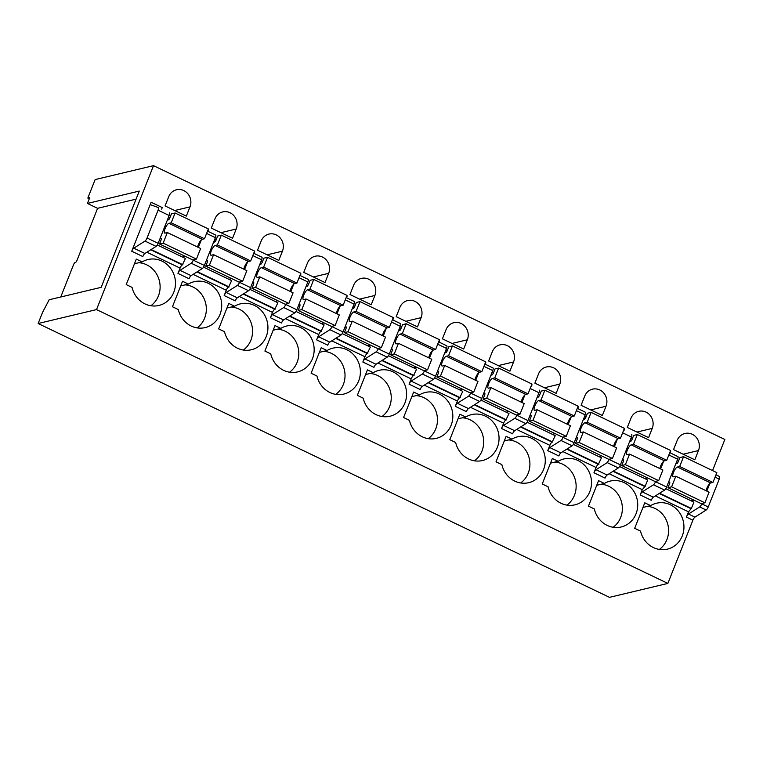 <?xml version="1.0" encoding="UTF-8"?>
<svg xmlns="http://www.w3.org/2000/svg" width="763" height="763" viewBox="0 0 763 763"><rect width="100%" height="100%" fill="white"/><g stroke="black" fill="none" stroke-linecap="round" stroke-linejoin="round"><path stroke-width="1.14" d="M60.754 296.988L73.544 264.694A2.146 0.629 -64.4 0 1 75.079 262.558L75.461 262.472A2.146 0.629 -64.4 0 0 76.996 260.345L97.597 208.318L87.43 203.444L89.738 197.607L87.821 198.065L95.137 179.582L153.516 165.657L724.85 439.488L712.537 470.58M706.176 510.027L699.7 506.928L688.474 514.024L694.94 517.123L706.176 510.027A3.214 0.944 -64.4 0 0 708.226 506.956L719.242 479.126A3.214 0.944 -64.4 0 0 719.48 476.494A3.214 0.944 -64.4 0 0 719.452 476.484L715.971 474.815L719.48 476.494M694.94 517.123A3.214 0.944 -64.4 0 0 692.89 520.204L667.863 583.418L609.484 597.343L38.15 323.512L42.575 312.334L49.194 299.745L101.164 287.346L139.276 191.074L87.43 203.444M87.821 198.065L89.281 198.762M153.516 165.657L96.529 309.587L667.863 583.418M688.474 514.024A3.214 0.944 -64.4 0 0 686.423 517.104L688.522 511.801L655.36 495.912M655.665 481.348L655.531 481.701A3.214 0.944 115.6 0 1 653.481 484.772L642.246 491.868A3.214 0.944 -64.4 0 0 640.195 494.949L642.293 489.646L609.141 473.756M631.65 434.405L631.63 434.395A3.214 0.944 -64.4 0 1 631.65 434.405A3.214 0.944 -64.4 0 1 631.411 437.027L620.395 464.858A3.214 0.944 -64.4 0 1 618.345 467.938L607.253 462.616L596.017 469.712A3.214 0.944 -64.4 0 0 593.967 472.793L596.065 467.49A3.214 0.944 115.6 0 1 598.373 464.305L601.454 457.838L573.337 444.371M563.218 437.037L563.075 437.39A3.214 0.944 115.6 0 1 561.024 440.47L549.799 447.566A3.214 0.944 -64.4 0 0 547.748 450.637L549.846 445.334A3.214 0.944 115.6 0 1 552.154 442.149L555.235 435.692L527.119 422.216M516.99 414.881L516.856 415.234A3.214 0.944 115.6 0 1 514.806 418.315L503.57 425.411A3.214 0.944 -64.4 0 0 501.52 428.482L503.618 423.188A3.214 0.944 115.6 0 1 505.926 419.993L509.007 413.536L480.89 400.06M470.771 392.726L470.628 393.079A3.214 0.944 115.6 0 1 468.577 396.159L457.352 403.255A3.214 0.944 -64.4 0 0 455.301 406.326L457.399 401.033A3.214 0.944 115.6 0 1 459.707 397.838L462.779 391.381L434.672 377.904M424.543 370.58L424.409 370.923A3.214 0.944 115.6 0 1 422.359 374.004L411.123 381.099A3.214 0.944 -64.4 0 0 409.073 384.18L411.171 378.877A3.214 0.944 115.6 0 1 413.479 375.682L416.56 369.225L388.443 355.749M378.324 348.424L378.181 348.777A3.214 0.944 115.6 0 1 376.13 351.848L364.895 358.944A3.214 0.944 -64.4 0 0 362.845 362.024L364.943 356.722A3.214 0.944 115.6 0 1 367.251 353.527L370.332 347.07L342.215 333.593M332.096 326.268L331.953 326.621A3.214 0.944 115.6 0 1 329.902 329.692L318.676 336.788A3.214 0.944 -64.4 0 0 316.626 339.869L318.724 334.566A3.214 0.944 115.6 0 1 321.032 331.371L324.113 324.914L295.996 311.438M285.867 304.113L285.734 304.466A3.214 0.944 115.6 0 1 283.683 307.546L272.448 314.633A3.214 0.944 -64.4 0 0 270.398 317.713L272.496 312.41A3.214 0.944 115.6 0 1 274.804 309.225L277.885 302.758L249.768 289.291M239.649 281.957L239.506 282.31A3.214 0.944 115.6 0 1 237.455 285.391L226.22 292.487A3.214 0.944 -64.4 0 0 224.179 295.558L226.277 290.255A3.214 0.944 115.6 0 1 228.576 287.069L231.656 280.612L203.54 267.136M193.421 259.801L193.277 260.154A3.214 0.944 115.6 0 1 191.227 263.235L180.001 270.331A3.214 0.944 -64.4 0 0 177.951 273.402L180.049 268.109A3.214 0.944 115.6 0 1 182.357 264.914L185.438 258.457L157.321 244.98M131.722 251.246L151.131 202.233A3.214 0.944 115.6 0 0 150.893 204.865A3.214 0.944 115.6 0 0 150.921 204.875L158.284 207.536A3.214 0.944 115.6 0 1 158.313 207.546A3.214 0.944 115.6 0 1 158.075 210.168L147.059 237.999A3.214 0.944 115.6 0 1 145.008 241.079L133.773 248.175A3.214 0.944 -64.4 0 0 131.722 251.246L142.824 256.568A3.214 0.944 -64.4 0 1 144.865 253.488L133.773 248.175M698.469 450.561A12.332 11.464 76.6 0 0 696.543 437.733A12.332 11.464 76.6 0 0 684.974 433.47A12.332 11.464 76.6 0 0 677.201 440.365L673.548 449.607L694.807 459.803L698.469 450.561L683.152 454.214M682.265 535.931A23.596 21.936 76.6 0 0 678.584 511.391A23.596 21.936 76.6 0 0 656.447 503.237A23.596 21.936 76.6 0 0 650.629 505.621L644.783 502.817L634.692 528.292L640.538 531.096A23.596 21.936 76.6 0 0 667.396 549.141A23.596 21.936 76.6 0 0 682.265 535.931M652.241 428.405A12.332 11.464 76.6 0 0 650.314 415.577A12.332 11.464 76.6 0 0 638.745 411.314A12.332 11.464 76.6 0 0 630.982 418.219L627.32 427.452L648.588 437.647L652.241 428.405L636.933 432.058M636.037 513.785A23.596 21.936 76.6 0 0 632.355 489.236A23.596 21.936 76.6 0 0 610.228 481.081A23.596 21.936 76.6 0 0 604.401 483.465L598.554 480.661L588.464 506.136L594.32 508.94A23.596 21.936 76.6 0 0 621.177 526.985A23.596 21.936 76.6 0 0 636.037 513.785M606.022 406.25A12.332 11.464 76.6 0 0 604.096 393.422A12.332 11.464 76.6 0 0 592.527 389.159A12.332 11.464 76.6 0 0 584.754 396.064L581.101 405.296L602.36 415.492L606.022 406.25L590.705 409.903M589.818 491.63A23.596 21.936 76.6 0 0 586.127 467.08A23.596 21.936 76.6 0 0 564 458.925A23.596 21.936 76.6 0 0 558.182 461.31L552.336 458.506L542.245 483.98L548.092 486.784A23.596 21.936 76.6 0 0 574.949 504.829A23.596 21.936 76.6 0 0 589.818 491.63M559.794 384.094A12.332 11.464 76.6 0 0 557.867 371.266A12.332 11.464 76.6 0 0 546.298 367.003A12.332 11.464 76.6 0 0 538.525 373.908L534.873 383.15L556.132 393.336L559.794 384.094L544.477 387.747M543.59 469.474A23.596 21.936 76.6 0 0 539.908 444.924A23.596 21.936 76.6 0 0 517.772 436.77A23.596 21.936 76.6 0 0 511.954 439.154L506.107 436.35L496.017 461.834L501.863 464.629A23.596 21.936 76.6 0 0 528.73 482.674A23.596 21.936 76.6 0 0 543.59 469.474M513.566 361.948A12.332 11.464 76.6 0 0 511.639 349.111A12.332 11.464 76.6 0 0 500.07 344.847A12.332 11.464 76.6 0 0 492.307 351.753L488.644 360.994L509.913 371.18L513.566 361.948L498.258 365.601M497.362 447.318A23.596 21.936 76.6 0 0 493.68 422.769A23.596 21.936 76.6 0 0 471.553 414.614A23.596 21.936 76.6 0 0 465.726 416.999L459.879 414.195L449.798 439.679L455.645 442.483A23.596 21.936 76.6 0 0 482.502 460.528A23.596 21.936 76.6 0 0 497.362 447.318M467.347 339.793A12.332 11.464 76.6 0 0 465.42 326.955A12.332 11.464 76.6 0 0 453.851 322.692A12.332 11.464 76.6 0 0 446.078 329.597L442.426 338.839L463.685 349.025L467.347 339.793L452.03 343.445M451.143 425.163A23.596 21.936 76.6 0 0 447.461 400.623A23.596 21.936 76.6 0 0 425.325 392.459A23.596 21.936 76.6 0 0 419.507 394.843L413.66 392.039L403.57 417.523L409.416 420.327A23.596 21.936 76.6 0 0 436.274 438.372A23.596 21.936 76.6 0 0 451.143 425.163M421.119 317.637A12.332 11.464 76.6 0 0 419.192 304.809A12.332 11.464 76.6 0 0 407.623 300.546A12.332 11.464 76.6 0 0 399.86 307.441L396.197 316.683L417.466 326.869L421.119 317.637L405.811 321.29M404.915 403.007A23.596 21.936 76.6 0 0 401.233 378.467A23.596 21.936 76.6 0 0 379.106 370.313A23.596 21.936 76.6 0 0 373.279 372.687L367.432 369.893L357.342 395.368L363.198 398.172A23.596 21.936 76.6 0 0 390.055 416.216A23.596 21.936 76.6 0 0 404.915 403.007M374.891 295.481A12.332 11.464 76.6 0 0 372.973 282.653A12.332 11.464 76.6 0 0 361.404 278.39A12.332 11.464 76.6 0 0 353.631 285.286L349.969 294.528L371.238 304.723L374.891 295.481L359.583 299.134M358.696 380.851A23.596 21.936 76.6 0 0 355.005 356.311A23.596 21.936 76.6 0 0 332.878 348.157A23.596 21.936 76.6 0 0 327.06 350.541L321.204 347.737L311.123 373.212L316.969 376.016A23.596 21.936 76.6 0 0 343.827 394.061A23.596 21.936 76.6 0 0 358.696 380.851M328.672 273.326A12.332 11.464 76.6 0 0 326.745 260.498A12.332 11.464 76.6 0 0 315.176 256.234A12.332 11.464 76.6 0 0 307.403 263.14L303.75 272.372L325.009 282.568L328.672 273.326L313.355 276.979M312.468 358.705A23.596 21.936 76.6 0 0 308.786 334.156A23.596 21.936 76.6 0 0 286.65 326.001A23.596 21.936 76.6 0 0 280.832 328.386L274.985 325.582L264.895 351.056L270.741 353.86A23.596 21.936 76.6 0 0 297.599 371.905A23.596 21.936 76.6 0 0 312.468 358.705M282.444 251.17A12.332 11.464 76.6 0 0 280.517 238.342A12.332 11.464 76.6 0 0 268.948 234.079A12.332 11.464 76.6 0 0 261.184 240.984L257.522 250.216L278.791 260.412L282.444 251.17L267.136 254.823M266.239 336.55A23.596 21.936 76.6 0 0 262.558 312A23.596 21.936 76.6 0 0 240.431 303.846A23.596 21.936 76.6 0 0 234.603 306.23L228.757 303.426L218.676 328.901L224.522 331.705A23.596 21.936 76.6 0 0 251.38 349.75A23.596 21.936 76.6 0 0 266.239 336.55M236.225 229.014A12.332 11.464 76.6 0 0 234.298 216.187A12.332 11.464 76.6 0 0 222.729 211.923A12.332 11.464 76.6 0 0 214.956 218.828L211.303 228.07L232.562 238.256L236.225 229.014L220.908 232.667M220.021 314.394A23.596 21.936 76.6 0 0 216.339 289.845A23.596 21.936 76.6 0 0 194.203 281.69A23.596 21.936 76.6 0 0 188.385 284.074L182.538 281.27L172.448 306.755L178.294 309.549A23.596 21.936 76.6 0 0 205.152 327.594A23.596 21.936 76.6 0 0 220.021 314.394M189.997 206.868A12.332 11.464 76.6 0 0 188.07 194.031A12.332 11.464 76.6 0 0 176.501 189.768A12.332 11.464 76.6 0 0 168.737 196.673L165.075 205.915L186.334 216.101L189.997 206.868L174.679 210.521M173.792 292.239A23.596 21.936 76.6 0 0 170.111 267.689A23.596 21.936 76.6 0 0 147.974 259.534A23.596 21.936 76.6 0 0 142.156 261.919L136.31 259.115L126.219 284.599L132.066 287.403A23.596 21.936 76.6 0 0 158.933 305.448A23.596 21.936 76.6 0 0 173.792 292.239M709.809 483.513L706.805 491.086M701.893 503.504L701.75 503.857A3.214 0.944 -64.4 0 1 699.7 506.928M96.529 309.587L38.15 323.512M97.597 208.318L136.091 199.133M688.522 511.801L691.402 508.473L693.901 502.149L665.794 488.673M670.372 451.095L670.696 451.248A3.214 0.944 -64.4 0 0 670.238 452.898M640.195 494.949L651.287 500.261A3.214 0.944 -64.4 0 1 653.338 497.19L664.573 490.094A3.214 0.944 -64.4 0 0 666.624 487.013L677.639 459.183A3.214 0.944 -64.4 0 0 677.878 456.56A3.214 0.944 -64.4 0 0 677.849 456.551L669.752 452.659L677.878 456.56M642.293 489.646L645.174 486.317L647.682 479.994L619.566 466.517M663.581 461.357L660.586 468.93M624.144 428.94L624.468 429.092A3.214 0.944 -64.4 0 0 624.01 430.742M618.345 467.938L607.119 475.034A3.214 0.944 -64.4 0 0 605.069 478.105L593.967 472.793M607.253 462.616L609.446 459.192M617.353 439.202L614.358 446.775M577.925 406.784L578.249 406.946A3.214 0.944 -64.4 0 0 577.791 408.587M547.748 450.637L558.84 455.959A3.214 0.944 -64.4 0 1 560.891 452.879L572.126 445.783A3.214 0.944 -64.4 0 0 574.177 442.712L585.192 414.881A3.214 0.944 -64.4 0 0 585.431 412.249A3.214 0.944 -64.4 0 0 585.402 412.239L577.305 408.358L585.431 412.249M571.134 417.046L568.13 424.619M531.697 384.628L532.021 384.79A3.214 0.944 -64.4 0 0 531.563 386.431M501.52 428.482L512.612 433.804A3.214 0.944 -64.4 0 1 514.663 430.723L525.898 423.627A3.214 0.944 -64.4 0 0 527.948 420.556L538.964 392.726A3.214 0.944 -64.4 0 0 539.203 390.093A3.214 0.944 -64.4 0 0 539.183 390.084L539.203 390.093M524.906 394.891L521.911 402.463M485.468 362.473L485.802 362.635A3.214 0.944 -64.4 0 0 485.344 364.275M455.301 406.326L466.393 411.648A3.214 0.944 -64.4 0 1 468.444 408.567L479.669 401.472A3.214 0.944 -64.4 0 0 481.72 398.4L492.745 370.57A3.214 0.944 -64.4 0 0 492.984 367.938A3.214 0.944 -64.4 0 0 492.955 367.928L484.848 364.046L492.984 367.938M478.687 372.745L475.683 380.317M439.25 340.327L439.574 340.479A3.214 0.944 -64.4 0 0 439.116 342.129M409.073 384.18L420.165 389.492A3.214 0.944 -64.4 0 1 422.216 386.421L433.451 379.325A3.214 0.944 -64.4 0 0 435.501 376.245L446.517 348.414A3.214 0.944 -64.4 0 0 446.756 345.782A3.214 0.944 -64.4 0 0 446.727 345.773L438.63 341.891L446.756 345.782M432.459 350.589L429.464 358.162M393.021 318.171L393.346 318.324A3.214 0.944 -64.4 0 0 392.888 319.974M362.845 362.024L373.946 367.337A3.214 0.944 -64.4 0 1 375.997 364.266L387.222 357.17A3.214 0.944 -64.4 0 0 389.273 354.089L400.289 326.259A3.214 0.944 -64.4 0 0 400.527 323.636A3.214 0.944 -64.4 0 0 400.508 323.617L392.401 319.735L400.527 323.636M386.231 328.433L383.236 336.006M346.803 296.015L347.127 296.168A3.214 0.944 -64.4 0 0 346.669 297.818M316.626 339.869L327.718 345.181A3.214 0.944 -64.4 0 1 329.769 342.11L341.004 335.014A3.214 0.944 -64.4 0 0 343.045 331.934L354.07 304.103A3.214 0.944 -64.4 0 0 354.309 301.48A3.214 0.944 -64.4 0 0 354.28 301.471L346.173 297.58L354.309 301.48M340.012 306.278L337.008 313.851M300.574 273.86L300.899 274.012A3.214 0.944 -64.4 0 0 300.441 275.662M270.398 317.713L281.49 323.026A3.214 0.944 -64.4 0 1 283.54 319.955L294.776 312.859A3.214 0.944 -64.4 0 0 296.826 309.778L307.842 281.948A3.214 0.944 -64.4 0 0 308.08 279.325A3.214 0.944 -64.4 0 0 308.052 279.315L299.954 275.433L308.08 279.325M293.784 284.122L290.789 291.695M254.346 251.704L254.67 251.866A3.214 0.944 -64.4 0 0 254.222 253.507M224.179 295.558L235.271 300.88A3.214 0.944 -64.4 0 1 237.322 297.799L248.547 290.703A3.214 0.944 -64.4 0 0 250.598 287.632L261.623 259.801A3.214 0.944 -64.4 0 0 261.862 257.169A3.214 0.944 -64.4 0 0 261.833 257.16L253.726 253.278L261.862 257.169M247.555 261.967L244.561 269.539M208.127 229.549L208.452 229.711A3.214 0.944 -64.4 0 0 207.994 231.351M177.951 273.402L189.043 278.724A3.214 0.944 -64.4 0 1 191.093 275.643L202.329 268.547A3.214 0.944 -64.4 0 0 204.379 265.476L215.395 237.646A3.214 0.944 -64.4 0 0 215.633 235.014A3.214 0.944 -64.4 0 0 215.605 235.004L207.507 231.122L215.633 235.014M201.337 239.82L198.332 247.384M151.131 202.233L162.223 207.555A3.214 0.944 -64.4 0 0 161.766 209.196M144.865 253.488L156.1 246.392A3.214 0.944 -64.4 0 0 158.151 243.321L169.167 215.49A3.214 0.944 -64.4 0 0 169.405 212.858A3.214 0.944 -64.4 0 0 169.386 212.848L169.405 212.858M659.356 549.436A23.596 21.936 76.6 0 0 666.9 539.603A23.596 21.936 76.6 0 0 647.358 506.394M642.942 507.452L650.629 505.621M613.128 527.281A23.596 21.936 76.6 0 0 620.672 517.448A23.596 21.936 76.6 0 0 601.13 484.247M596.723 485.297L604.401 483.465M566.899 505.125A23.596 21.936 76.6 0 0 574.453 495.292A23.596 21.936 76.6 0 0 554.911 462.092M550.495 463.141L558.182 461.31M520.681 482.969A23.596 21.936 76.6 0 0 528.225 473.136A23.596 21.936 76.6 0 0 508.683 439.936M504.276 440.985L511.954 439.154M474.452 460.814A23.596 21.936 76.6 0 0 482.006 450.981A23.596 21.936 76.6 0 0 462.454 417.781M458.048 418.83L465.726 416.999M428.224 438.668A23.596 21.936 76.6 0 0 435.778 428.825A23.596 21.936 76.6 0 0 416.236 395.625M411.82 396.674L419.507 394.843M382.005 416.512A23.596 21.936 76.6 0 0 389.55 406.679A23.596 21.936 76.6 0 0 370.007 373.469M365.601 374.528L373.279 372.687M335.777 394.357A23.596 21.936 76.6 0 0 343.331 384.523A23.596 21.936 76.6 0 0 323.789 351.314M319.373 352.372L327.06 350.541M289.559 372.201A23.596 21.936 76.6 0 0 297.103 362.368A23.596 21.936 76.6 0 0 277.56 329.168M273.144 330.217L280.832 328.386M243.33 350.045A23.596 21.936 76.6 0 0 250.884 340.212A23.596 21.936 76.6 0 0 231.332 307.012M226.926 308.061L234.603 306.23M197.102 327.89A23.596 21.936 76.6 0 0 204.656 318.057A23.596 21.936 76.6 0 0 185.113 284.857M180.697 285.906L188.385 284.074M150.883 305.734A23.596 21.936 76.6 0 0 158.427 295.901A23.596 21.936 76.6 0 0 138.885 262.701M134.479 263.75L142.156 261.919M676.333 462.492L677.544 463.074M659.604 493.232L691.402 508.473M613.376 471.076L645.174 486.317M630.104 440.337L631.325 440.919M567.157 448.921L598.955 464.162M583.886 418.181L585.097 418.763M520.929 426.765L552.727 442.006M537.657 396.026L538.869 396.607M474.7 404.609L506.508 419.85M491.439 373.87L492.65 374.452M428.482 382.463L460.28 397.704M445.211 351.714L446.422 352.296M382.253 360.308L414.051 375.549M398.982 329.559L400.203 330.141M336.035 338.152L367.833 353.393M352.764 307.413L353.975 307.994M289.806 315.996L321.604 331.237M306.535 285.257L307.747 285.839M243.578 293.841L275.386 309.082M260.307 263.101L261.528 263.683M197.359 271.685L229.158 286.926M214.088 240.946L215.3 241.528M151.131 249.539L182.929 264.771M167.86 218.79L169.081 219.372M167.335 220.116L168.547 219.83L169.701 218.237L171.437 213.859L175.089 212.991L171.198 222.806L168.976 223.34A5.37 1.574 -64.4 0 0 165.333 228.003A5.37 1.574 -64.4 0 0 164.646 233.058A5.37 1.574 -64.4 0 0 164.97 233.096A5.37 1.574 -64.4 0 0 165.046 233.087L167.345 232.534L163.148 243.139L159.505 244.007L161.231 239.63L161.355 238.314L160.02 238.6M175.089 212.991L208.366 228.938L204.474 238.762L202.252 239.296A5.37 1.574 -64.4 0 0 199.591 242.071A5.37 1.574 -64.4 0 0 197.617 247.04M167.345 232.534L200.631 248.49L196.434 259.086L192.781 259.954L159.505 244.007M185.419 256.425L182.605 257.102M171.198 222.806L204.474 238.762M202.252 239.296L168.976 223.34M163.148 243.139L196.434 259.086M213.564 242.272L214.775 241.985L215.929 240.393L217.665 236.015L221.308 235.138L217.417 244.961L215.195 245.495A5.37 1.574 -64.4 0 0 211.551 250.159A5.37 1.574 -64.4 0 0 210.874 255.214A5.37 1.574 -64.4 0 0 211.189 255.252A5.37 1.574 -64.4 0 0 211.265 255.243L213.573 254.689L209.377 265.286L205.724 266.163L207.46 261.785L207.574 260.469L206.248 260.755M221.308 235.138L254.594 251.094L250.703 260.917L248.48 261.442A5.37 1.574 -64.4 0 0 245.81 264.227A5.37 1.574 -64.4 0 0 243.845 269.196M213.573 254.689L246.85 270.636L242.653 281.242L239.01 282.11L205.724 266.163M231.647 278.581L228.833 279.258M217.417 244.961L250.703 260.917M248.48 261.442L215.195 245.495M209.377 265.286L242.653 281.242M259.782 264.427L261.003 264.141L262.157 262.539L263.884 258.171L267.536 257.293L263.645 267.117L261.423 267.651A5.37 1.574 -64.4 0 0 257.78 272.315A5.37 1.574 -64.4 0 0 257.102 277.37A5.37 1.574 -64.4 0 0 257.417 277.408A5.37 1.574 -64.4 0 0 257.493 277.389L259.792 276.845L255.595 287.441L251.952 288.309L253.678 283.941L253.802 282.625L252.467 282.901M267.536 257.293L300.813 273.249L296.931 283.073L294.699 283.598A5.37 1.574 -64.4 0 0 292.038 286.373A5.37 1.574 -64.4 0 0 290.064 291.352M259.792 276.845L293.078 292.792L288.881 303.397L285.228 304.265L251.952 288.309M277.875 300.736L275.061 301.404M263.645 267.117L296.931 283.073M294.699 283.598L261.423 267.651M255.595 287.441L288.881 303.397M306.011 286.583L307.222 286.297L308.376 284.694L310.112 280.317L313.755 279.449L309.873 289.272L307.642 289.806A5.37 1.574 -64.4 0 0 304.008 294.47A5.37 1.574 -64.4 0 0 303.321 299.525A5.37 1.574 -64.4 0 0 303.636 299.563A5.37 1.574 -64.4 0 0 303.712 299.544L306.02 299.001L301.824 309.597L298.171 310.465L299.907 306.097L300.031 304.78L298.695 305.057M313.755 279.449L347.041 295.405L343.15 305.219L340.927 305.753A5.37 1.574 -64.4 0 0 338.267 308.529A5.37 1.574 -64.4 0 0 336.292 313.507M306.02 299.001L339.306 314.947L335.11 325.553L331.457 326.421L298.171 310.465M324.094 322.892L321.28 323.56M309.873 289.272L343.15 305.219M340.927 305.753L307.642 289.806M301.824 309.597L335.11 325.553M352.239 308.738L353.45 308.443L354.604 306.85L356.34 302.472L359.983 301.604L356.092 311.428L353.87 311.962A5.37 1.574 -64.4 0 0 350.227 316.626A5.37 1.574 -64.4 0 0 349.549 321.671A5.37 1.574 -64.4 0 0 349.864 321.719A5.37 1.574 -64.4 0 0 349.94 321.7L352.248 321.156L348.052 331.752L344.399 332.62L346.135 328.243L346.249 326.936L344.914 327.213M359.983 301.604L393.269 317.551L389.378 327.375L387.156 327.909A5.37 1.574 -64.4 0 0 384.485 330.684A5.37 1.574 -64.4 0 0 382.511 335.663M352.248 321.156L385.525 337.103L381.328 347.699L377.685 348.577L344.399 332.62M370.322 345.048L367.508 345.715M356.092 311.428L389.378 327.375M387.156 327.909L353.87 311.962M348.052 331.752L381.328 347.699M398.458 330.894L399.669 330.598L400.823 329.006L402.559 324.628L406.212 323.76L402.32 333.584L400.098 334.108A5.37 1.574 -64.4 0 0 396.455 338.782A5.37 1.574 -64.4 0 0 395.778 343.827A5.37 1.574 -64.4 0 0 396.092 343.875A5.37 1.574 -64.4 0 0 396.169 343.855L398.467 343.302L394.271 353.908L390.627 354.776L392.354 350.398L392.478 349.082L391.142 349.368M406.212 323.76L439.488 339.707L435.606 349.53L433.374 350.064A5.37 1.574 -64.4 0 0 430.714 352.84A5.37 1.574 -64.4 0 0 428.739 357.809M398.467 343.302L431.753 359.259L427.557 369.855L423.904 370.723L390.627 354.776M416.541 367.203L413.727 367.871M402.32 333.584L435.606 349.53M433.374 350.064L400.098 334.108M394.271 353.908L427.557 369.855M444.686 353.05L445.897 352.754L447.051 351.161L448.787 346.784L452.43 345.916L448.549 355.739L446.317 356.264A5.37 1.574 -64.4 0 0 442.674 360.937A5.37 1.574 -64.4 0 0 441.996 365.982A5.37 1.574 -64.4 0 0 442.311 366.021A5.37 1.574 -64.4 0 0 442.387 366.011L444.695 365.458L440.499 376.064L436.846 376.932L438.582 372.554L438.696 371.238L437.371 371.524M452.43 345.916L485.716 361.862L481.825 371.686L479.603 372.22A5.37 1.574 -64.4 0 0 476.932 374.995A5.37 1.574 -64.4 0 0 474.967 379.964M444.695 365.458L477.972 381.414L473.775 392.01L470.132 392.878L436.846 376.932M462.769 389.349L459.955 390.027M448.549 355.739L481.825 371.686M479.603 372.22L446.317 356.264M440.499 376.064L473.775 392.01M490.905 375.196L492.125 374.91L493.28 373.317L495.006 368.939L498.659 368.071L494.767 377.885L492.545 378.419A5.37 1.574 -64.4 0 0 488.902 383.083A5.37 1.574 -64.4 0 0 488.225 388.138A5.37 1.574 -64.4 0 0 488.539 388.176A5.37 1.574 -64.4 0 0 488.616 388.167L490.914 387.614L486.718 398.21L483.074 399.087L484.81 394.709L484.925 393.393L483.589 393.679M498.659 368.071L531.935 384.018L528.053 393.842L525.821 394.376A5.37 1.574 -64.4 0 0 523.16 397.151A5.37 1.574 -64.4 0 0 521.186 402.12M490.914 387.614L524.2 403.57L520.004 414.166L516.351 415.034L483.074 399.087M508.997 411.505L506.184 412.182M494.767 377.885L528.053 393.842M525.821 394.376L492.545 378.419M486.718 398.21L520.004 414.166M537.133 397.351L538.344 397.065L539.498 395.472L541.234 391.095L544.887 390.217L540.996 400.041L538.764 400.575A5.37 1.574 -64.4 0 0 535.13 405.239A5.37 1.574 -64.4 0 0 534.443 410.294A5.37 1.574 -64.4 0 0 534.768 410.332A5.37 1.574 -64.4 0 0 534.834 410.322L537.142 409.769L532.946 420.365L529.293 421.243L531.029 416.865L531.153 415.549L529.818 415.835M544.887 390.217L578.163 406.174L574.272 415.997L572.05 416.522A5.37 1.574 -64.4 0 0 569.389 419.307A5.37 1.574 -64.4 0 0 567.414 424.276M537.142 409.769L570.428 425.716L566.232 436.322L562.579 437.189L529.293 421.243M555.216 433.661L552.402 434.338M540.996 400.041L574.272 415.997M572.05 416.522L538.764 400.575M532.946 420.365L566.232 436.322M583.361 419.507L584.572 419.221L585.726 417.619L587.462 413.25L591.106 412.373L587.214 422.197L584.992 422.731A5.37 1.574 -64.4 0 0 581.349 427.394A5.37 1.574 -64.4 0 0 580.672 432.449A5.37 1.574 -64.4 0 0 580.986 432.487A5.37 1.574 -64.4 0 0 581.063 432.468L583.371 431.925L579.174 442.521L575.521 443.389L577.257 439.021L577.372 437.704L576.046 437.981M591.106 412.373L624.392 428.329L620.5 438.153L618.278 438.677A5.37 1.574 -64.4 0 0 615.607 441.453A5.37 1.574 -64.4 0 0 613.633 446.431M583.371 431.925L616.647 447.871L612.451 458.477L608.807 459.345L575.521 443.389M601.444 455.816L598.631 456.484M587.214 422.197L620.5 438.153M618.278 438.677L584.992 422.731M579.174 442.521L612.451 458.477M629.58 441.663L630.801 441.376L631.955 439.774L633.681 435.396L637.334 434.529L633.443 444.352L631.22 444.886A5.37 1.574 -64.4 0 0 627.577 449.55A5.37 1.574 -64.4 0 0 626.9 454.595A5.37 1.574 -64.4 0 0 627.215 454.643A5.37 1.574 -64.4 0 0 627.291 454.624L629.589 454.08L625.393 464.677L621.75 465.544L623.476 461.176L623.6 459.86L622.265 460.137M637.334 434.529L670.61 450.485L666.728 460.299L664.497 460.833A5.37 1.574 -64.4 0 0 661.836 463.608A5.37 1.574 -64.4 0 0 659.861 468.587M629.589 454.08L662.875 470.027L658.679 480.633L655.026 481.501L621.75 465.544M647.663 477.972L644.859 478.639M633.443 444.352L666.728 460.299M664.497 460.833L631.22 444.886M625.393 464.677L658.679 480.633M675.808 463.818L677.019 463.522L678.173 461.93L679.909 457.552L683.553 456.684L679.671 466.508L677.439 467.042A5.37 1.574 -64.4 0 0 673.796 471.706A5.37 1.574 -64.4 0 0 673.119 476.751A5.37 1.574 -64.4 0 0 673.433 476.799A5.37 1.574 -64.4 0 0 673.51 476.78L675.818 476.226L671.621 486.832L667.968 487.7L669.704 483.322L669.819 482.016L668.493 482.292M683.553 456.684L716.839 472.631L712.947 482.454L710.725 482.989A5.37 1.574 -64.4 0 0 708.064 485.764A5.37 1.574 -64.4 0 0 706.09 490.743M675.818 476.226L709.094 492.183L704.898 502.779L701.254 503.656L667.968 487.7M693.891 500.127L691.078 500.795M679.671 466.508L712.947 482.454M710.725 482.989L677.439 467.042M671.621 486.832L704.898 502.779M678.441 461.262L677.077 460.614M686.423 517.104L692.89 520.204M596.065 467.49L562.913 451.601M549.846 445.334L516.685 429.445M503.618 423.188L470.466 407.289M457.399 401.033L424.238 385.143M411.171 378.877L378.019 362.988M364.943 356.722L331.791 340.832M318.724 334.566L285.562 318.676M272.496 312.41L239.344 296.521M226.277 290.255L193.115 274.365M180.049 268.109L146.897 252.21M169.968 217.569L168.604 216.921M216.196 239.725L214.832 239.067M262.415 261.881L261.051 261.223M308.643 284.036L307.279 283.378M354.862 306.192L353.498 305.534M401.09 328.338L399.726 327.689M447.318 350.494L445.954 349.845M493.537 372.649L492.173 372.001M539.765 394.805L538.401 394.147M585.984 416.96L584.63 416.302M632.212 439.116L630.848 438.458M719.242 479.126L715.065 477.123M708.226 506.956L701.75 503.857M690.83 508.606L659.232 493.47M653.338 497.19L642.246 491.868M644.601 486.451L613.004 471.315M607.119 475.034L596.017 469.712M598.373 464.305L566.785 449.159M560.891 452.879L549.799 447.566M552.154 442.149L520.557 427.003M514.663 430.723L503.57 425.411M505.926 419.993L474.328 404.848M468.444 408.567L457.352 403.255M459.707 397.838L428.11 382.692M422.216 386.421L411.123 381.099M413.479 375.682L381.881 360.537M375.997 364.266L364.895 358.944M367.251 353.527L335.663 338.391M329.769 342.11L318.676 336.788M321.032 331.371L289.435 316.235M283.54 319.955L272.448 314.633M274.804 309.225L243.206 294.079M237.322 297.799L226.22 292.487M228.576 287.069L196.988 271.924M191.093 275.643L180.001 270.331M182.357 264.914L150.759 249.768M677.639 459.183L668.836 454.967M655.531 481.701L666.624 487.013M664.573 490.094L653.481 484.772M631.411 437.027L622.618 432.812M620.395 464.858L609.303 459.545M585.192 414.881L576.389 410.656M574.177 442.712L563.075 437.39M572.126 445.783L561.024 440.47M538.964 392.726L530.161 388.501M527.948 420.556L516.856 415.234M525.898 423.627L514.806 418.315M492.745 370.57L483.942 366.345M481.72 398.4L470.628 393.079M479.669 401.472L468.577 396.159M446.517 348.414L437.714 344.199M435.501 376.245L424.409 370.923M433.451 379.325L422.359 374.004M400.289 326.259L391.486 322.043M389.273 354.089L378.181 348.777M387.222 357.17L376.13 351.848M354.07 304.103L345.267 299.888M343.045 331.934L331.953 326.621M341.004 335.014L329.902 329.692M307.842 281.948L299.039 277.732M296.826 309.778L285.734 304.466M294.776 312.859L283.683 307.546M261.623 259.801L252.82 255.576M250.598 287.632L239.506 282.31M248.547 290.703L237.455 285.391M215.395 237.646L206.592 233.421M204.379 265.476L193.277 260.154M202.329 268.547L191.227 263.235M169.167 215.49L158.075 210.168M158.151 243.321L147.059 237.999M156.1 246.392L145.008 241.079"/></g></svg>
